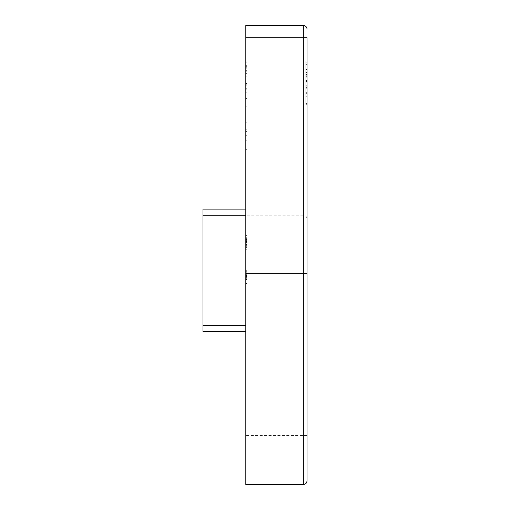 <?xml version="1.0" encoding="UTF-8"?>
<svg xmlns="http://www.w3.org/2000/svg" width="510" height="510" viewBox="0 0 510 510"><rect width="100%" height="100%" fill="white"/><g stroke="black" fill="none" stroke-linecap="round" stroke-linejoin="round"><path stroke-width="0.38" stroke-dasharray="2.55 1.91" d="M247.044 245.406L247.044 235.971L247.044 249.256L245.82 249.256L245.82 235.639L245.82 249.256L245.82 235.639L245.82 249.256L245.82 235.639L245.82 249.256L247.044 249.256L247.044 245.406L245.82 245.406M247.044 278.167L247.044 270.3L245.82 270.3L245.82 279.933L245.82 270.134L245.82 283.585L245.82 270.134L245.82 279.933L245.82 270.3L245.82 279.933L245.82 270.3L245.82 278.772L245.82 270.3L247.044 270.3L247.044 283.254L245.82 283.254L247.044 283.254L247.044 281.928L245.82 281.928L247.044 281.928L247.044 277.937L245.82 277.937L247.044 277.937L247.044 276.611L245.82 276.611L247.044 276.611L247.044 270.3L245.82 270.3L247.044 270.3L247.044 283.585L245.82 283.585L247.044 283.585L247.044 270.3L245.82 270.3L247.044 270.3L245.82 270.3L247.044 270.3L247.044 271.938L245.82 271.938L247.044 271.938L247.044 270.134L245.82 270.134L247.044 270.134L247.044 275.005L245.82 275.005L245.82 278.772L245.82 271.294L245.82 278.772L245.82 271.294L245.82 275.011L247.044 275.011L247.044 278.167L245.82 278.167M245.82 97.92L245.82 62.22L245.82 97.92L247.044 97.92L247.044 105.06L245.82 105.06L247.044 105.06L247.044 62.22L245.82 62.22L247.044 62.22L247.044 97.92L245.82 97.92M247.044 68.697L247.044 92.909L247.044 66.338L247.044 87.93L245.82 87.93L245.82 65.675L245.82 92.246L245.82 65.675L245.82 87.93L247.044 87.93L247.044 92.246L245.82 92.246L247.044 92.246L247.044 89.836L245.82 89.836L247.044 89.836L247.044 65.675L245.82 65.675L247.044 65.675L247.044 67.754L245.82 67.754L247.044 67.754L247.044 87.93L245.82 87.93L247.044 87.93L247.044 92.246L245.82 92.246L247.044 92.246L247.044 65.675L247.044 87.93L245.82 87.93L247.044 87.93L247.044 92.246L245.82 92.246L247.044 92.246L247.044 66.338L245.82 66.338L245.82 92.909L245.82 66.338L247.044 66.338L247.044 68.697L245.82 68.697M245.82 73.644L245.82 77.966L245.82 73.644L247.044 73.644L247.044 77.966L245.82 77.966L247.044 77.966L247.044 73.644L245.82 73.644M245.82 209.1L202.98 209.1L245.82 209.1L245.82 325.38L245.82 37.74L245.82 331.5L245.82 209.1L202.98 209.1L202.98 331.5L245.82 331.5L245.82 325.38L245.82 331.5L202.98 331.5L245.82 331.5M245.82 300.9L245.82 435.54L245.82 300.9L307.02 300.9L307.02 435.54L307.02 300.9M307.02 480.828L307.02 37.74L307.02 199.92L307.02 37.74L303.348 37.74L303.348 215.22L303.348 25.5A3.672 3.672 0 0 1 307.02 29.172A3.672 3.672 0 0 0 303.348 25.5A3.672 3.672 0 0 1 307.02 29.172A3.672 3.672 0 0 0 303.348 25.5L245.82 25.5L303.348 25.5L245.82 25.5L245.82 37.74L245.82 25.5L245.82 37.74L303.348 37.74L303.348 273.36L245.82 273.36L245.82 37.74L303.348 37.74L245.82 37.74M245.82 484.5L245.82 273.36M245.82 134.952L245.82 149.328L245.82 122.757L245.82 135.711L245.82 134.053L245.82 134.952L247.044 134.952L247.044 149.328L245.82 149.328L247.044 149.328L247.044 145.012L245.82 145.012L247.044 145.012L247.044 140.11L245.82 140.11M245.82 100.33L245.82 61.123L245.82 100.33L247.044 100.33L247.044 106.156L245.82 106.156M247.044 240.255L247.044 248.925L247.044 235.639L245.82 235.639L245.82 248.925L245.82 235.639L247.044 235.639L247.044 239.292L245.82 239.292L247.044 239.292L247.044 236.965L245.82 236.965L245.82 247.93L245.82 236.965L245.82 242.448L245.82 236.965L247.044 236.965L247.044 240.255L245.82 240.255M245.82 240.293L245.82 241.619L245.82 240.293L247.044 240.293L247.044 241.619L245.82 241.619L247.044 241.619L247.044 240.293L245.82 240.293M307.02 199.92L307.02 218.892L307.02 199.92L245.82 199.92L307.02 199.92M307.02 62.22L307.02 104.32L307.02 62.22L305.796 62.22L305.796 81.154L307.02 81.154L305.796 81.154L305.796 77.864L307.02 77.864L305.796 77.864L305.796 80.523L307.02 80.523L305.796 80.523L305.796 81.485L307.02 81.485L305.796 81.485L305.796 76.914L307.02 76.914L305.796 76.914L305.796 81.485L305.796 62.22L307.02 62.22L305.796 62.22L305.796 79.158L307.02 79.158L305.796 79.158L305.796 62.22L307.02 62.22L305.796 62.22L305.796 79.158L305.796 62.22L307.02 62.22L305.796 62.22L305.796 81.154L307.02 81.154L305.796 81.154L305.796 77.864L305.796 81.485L307.02 81.485L305.796 81.485L305.796 62.22L307.02 62.22L305.796 62.22L305.796 79.158L307.02 79.158L305.796 79.158L305.796 62.22L307.02 62.22L305.796 62.22L305.796 79.158L305.796 62.22L307.02 62.22M307.02 88.791L307.02 61.557L307.02 88.791L305.796 88.791L305.796 82.072L307.02 82.072M202.98 215.22L202.98 325.38L202.98 209.1L202.98 215.22L303.348 215.22C305.579 215.437 306.803 216.661 307.02 218.892M202.98 325.38L202.98 331.5L202.98 325.38L245.82 325.38M305.796 82.072L305.796 76.653L307.02 76.653L305.796 76.653L305.796 69.768L307.02 69.768L307.02 80.574L307.02 69.774L305.796 69.774L305.796 64.4L307.02 64.4M305.796 64.4L305.796 61.557L307.02 61.557M305.796 61.557L305.796 69.551L307.02 69.551M305.796 69.551L305.796 82.142L307.02 82.142M305.796 82.142L305.796 88.791M305.796 64.215L305.796 75.174L305.796 64.215L307.02 64.215L307.02 75.174L307.02 64.215M305.796 77.832L305.796 86.133L305.796 77.832L307.02 77.832L307.02 86.133L307.02 77.832M305.796 82.161L307.02 82.161M305.796 86.133L307.02 86.133M305.796 82.11L307.02 82.11M305.796 69.717L307.02 69.717M305.796 75.174L307.02 75.174M305.796 69.475L307.02 69.475M247.044 140.11L245.82 140.358M247.044 140.358L247.044 131.771L245.82 131.771M247.044 131.771L247.044 122.757L245.82 122.757M247.044 122.757L247.044 129.731L245.82 129.731L247.044 129.731L247.044 127.404L245.82 127.404M247.044 127.404L247.044 131.612L245.82 131.612M247.044 131.612L247.044 135.711L245.82 135.711M247.044 135.711L247.044 134.053L245.82 134.053M247.044 134.053L247.044 134.952M247.044 88.262L245.82 88.262M247.044 106.156L247.044 83.621L245.82 83.608L245.82 98.468L245.82 68.812L245.82 83.621L247.044 83.621L247.044 61.123L245.82 61.123M247.044 92.909L245.82 92.909M247.044 85.144L245.82 85.144M247.044 70.654L245.82 70.654L247.044 70.654M247.044 84.813L245.82 84.813M247.044 66.338L245.82 66.338L247.044 66.338M305.796 104.32L305.796 62.22L305.796 104.32L307.02 104.32M305.796 103.568L307.02 103.568M305.796 93.343L307.02 93.343M305.796 85.227L307.02 85.227M305.796 74.409L307.02 74.409M305.796 74.702L305.796 80.574L305.796 69.774L305.796 74.702L307.02 74.702M305.796 92.329L305.796 87.586L305.796 92.329L307.02 92.329L307.02 96.766L307.02 87.586L307.02 92.329M305.796 96.766L307.02 96.766L305.796 96.766M305.796 87.586L307.02 87.586M305.796 80.574L307.02 80.574L305.796 80.574M305.796 69.774L307.02 69.774L305.796 69.774M247.044 61.123L247.044 83.219L245.82 83.219M247.044 83.219L247.044 100.33M247.044 71.757L247.044 98.468L247.044 68.812L247.044 71.757L245.82 71.757M247.044 98.468L245.82 98.468M247.044 68.812L245.82 68.812M247.044 83.136L245.82 83.136M247.044 273.29L247.044 279.933L247.044 271.294L245.82 271.294L247.044 271.294L247.044 273.29L245.82 273.29M247.044 272.748L245.82 272.748M247.044 277.644L247.044 270.3L247.044 279.933L245.82 279.933L247.044 279.933L245.82 279.933L247.044 279.933L247.044 277.644L245.82 277.644M247.044 278.071L245.82 278.071M247.044 274.782L245.82 274.782L247.044 274.782M247.044 277.88L247.044 275.948L247.044 278.772L247.044 277.88L245.82 277.88M247.044 275.948L245.82 275.948L247.044 275.948M247.044 278.014L247.044 270.134L247.044 278.772L245.82 278.772L247.044 278.772L247.044 275.043L245.82 275.062L247.044 275.043L247.044 271.294L247.044 278.772L245.82 278.772L247.044 278.772L247.044 270.3L245.82 270.3L247.044 270.3L247.044 278.772L247.044 270.3L245.82 270.3L247.044 270.3L247.044 278.772L247.044 275.043L245.82 275.062L247.044 275.043L247.044 279.933L245.82 279.933L247.044 279.933L247.044 278.014L245.82 278.014M247.044 283.585L245.82 283.585L247.044 283.585M247.044 277.937L245.82 277.937M247.044 279.933L247.044 270.3L247.044 279.767L245.82 279.767L247.044 279.767L245.82 279.767L247.044 279.767L245.82 279.767L247.044 279.767L247.044 278.058L245.82 278.058L247.044 278.058L247.044 279.933L247.044 270.3L245.82 270.3L247.044 270.3L245.82 270.3L247.044 270.3L247.044 279.767L245.82 279.767L247.044 279.767L247.044 278.058L247.044 279.933L245.82 279.933M247.044 278.122L245.82 278.122M247.044 279.454L245.82 279.454M247.044 270.134L245.82 270.134M247.044 275.011L245.82 275.011M247.044 278.772L247.044 270.3L247.044 278.772L245.82 278.772M247.044 271.294L245.82 271.294M247.044 270.3L245.82 270.3L247.044 270.3M247.044 276.904L245.82 276.904L247.044 276.904M247.044 276.261L245.82 276.261L247.044 276.261M247.044 245.897L247.044 243.187L247.044 247.93L245.82 247.93L245.82 243.78L245.82 247.93L247.044 247.93L247.044 242.448L245.82 242.448L247.044 242.441L247.044 249.256L247.044 242.441L245.82 242.441L247.044 242.448L247.044 235.639L247.044 247.93L247.044 243.78L247.044 245.941L245.82 245.935L247.044 245.941L247.044 249.256L245.82 249.256L247.044 249.256L247.044 245.897L245.82 245.897M247.044 244.94L245.82 244.94L247.044 244.94M247.044 237.303L245.82 237.303L247.044 237.303M247.044 235.971L245.82 235.971L247.044 235.971M247.044 241.332L245.82 241.332M247.044 245.304L245.82 245.304M247.044 239.439L247.044 249.256L247.044 235.639L247.044 248.925L247.044 241.102L247.044 248.925L245.82 248.925L247.044 248.925L245.82 248.925L247.044 248.925L247.044 239.439L245.82 239.439M247.044 247.599L245.82 247.599L247.044 247.599M247.044 244.188L245.82 244.188M247.044 244.443L245.82 244.443M247.044 240.204L245.82 240.204M247.044 243.111L245.82 243.111M247.044 239.19L245.82 239.19M247.044 243.187L245.82 243.187L247.044 243.187M247.044 239.745L245.82 239.745L247.044 239.719M247.044 237.061L245.82 237.061M247.044 235.639L247.044 241.102L247.044 235.639L245.82 235.639M247.044 239.636L245.82 239.636M247.044 247.93L245.82 247.93L247.044 247.93M247.044 243.78L245.82 243.78M247.044 245.916L245.82 245.916M247.044 242.448L245.82 242.448M247.044 236.965L245.82 236.965M247.044 239.598L245.82 239.598M247.044 246.712L245.82 246.712M247.044 245.769L245.82 245.769M247.044 242.505L245.82 242.505M247.044 240.956L245.82 240.956L247.044 240.956M247.044 242.282L245.82 242.282L247.044 242.282M247.044 238.087L245.82 238.087M247.044 239.152L245.82 239.152M247.044 248.925L245.82 248.925L247.044 248.925M247.044 238.374L245.82 238.374M307.02 273.36L303.348 273.36L303.348 484.5M305.796 72.477L307.02 72.477L305.796 72.484M305.796 69.583L307.02 69.583L305.796 69.583M305.796 71.846L307.02 71.846L305.796 71.846M305.796 70.189L307.02 70.189L305.796 70.189M247.044 73.759L245.82 73.759M247.044 76.857L245.82 76.857M303.348 37.74L307.02 37.74L303.348 37.74L303.348 25.5L303.348 37.74M247.044 275.425L245.82 275.425L247.044 275.432M247.044 273.985L245.82 273.985M247.044 275.113L245.82 275.113M247.044 274.284L245.82 274.284M247.044 275.132L245.82 275.132L247.044 275.132M247.044 274.756L245.82 274.756L247.044 274.756M247.044 273.723L245.82 273.723L247.044 273.723M247.044 240.758L245.82 240.758M247.044 241.102L245.82 241.102L247.044 241.102M247.044 241.166L245.82 241.166L247.044 241.166M307.02 435.54L245.82 435.54"/><path stroke-width="0.76" d="M245.82 37.74L245.82 25.5L303.348 25.5L303.348 37.74L307.02 37.74L307.02 273.36L303.348 273.36L303.348 37.74L245.82 37.74L245.82 484.5L303.348 484.5L303.348 273.36L245.82 273.36M307.02 273.36L307.02 480.828C306.803 483.059 305.579 484.283 303.348 484.5M245.82 331.5L202.98 331.5L202.98 209.1L245.82 209.1M303.348 25.5A3.672 3.672 0 0 1 307.02 29.172A3.672 3.672 0 0 0 303.348 25.5A3.672 3.672 0 0 1 307.02 29.172A3.672 3.672 0 0 0 303.348 25.5M202.98 325.38L245.82 325.38M245.82 215.22L202.98 215.22"/></g></svg>
